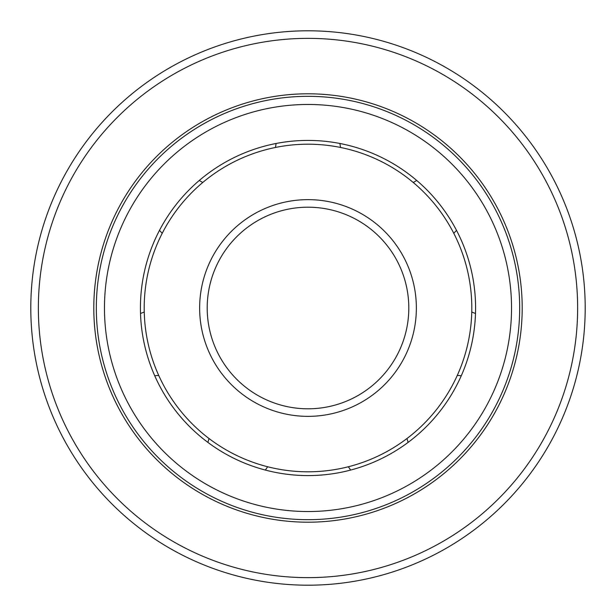 <?xml version="1.0" encoding="UTF-8"?>
<svg xmlns="http://www.w3.org/2000/svg" width="616" height="616" viewBox="0 0 616 616"><rect width="100%" height="100%" fill="white"/><g stroke="black" fill="none" stroke-linecap="round" stroke-linejoin="round"><path stroke-width="0.92" d="M308 471.802A163.802 163.802 0 0 0 471.802 308A163.802 163.802 0 0 0 308 144.198A163.802 163.802 0 0 0 144.198 308A163.802 163.802 0 0 0 308 471.802M308 408.801A100.801 100.801 0 0 0 408.801 308A100.801 100.801 0 0 0 308 207.199A100.801 100.801 0 0 0 207.199 308A100.801 100.801 0 0 0 308 408.801A100.801 100.801 0 0 1 207.199 308A100.801 100.801 0 0 1 308 207.199M308 93.801A214.199 214.199 0 0 0 93.801 308A214.199 214.199 0 0 0 308 522.199A214.199 214.199 0 0 0 522.199 308A214.199 214.199 0 0 0 308 93.801M30.8 308A277.2 277.2 0 0 0 308 585.2A277.2 277.2 0 0 0 585.2 308A277.2 277.2 0 0 0 308 30.8A277.2 277.2 0 0 0 30.8 308A277.2 277.2 0 0 1 308 30.8A277.2 277.2 0 0 1 585.2 308M308 140.417A167.583 167.583 0 0 1 475.583 308A167.583 167.583 0 0 1 308 475.583A167.583 167.583 0 0 1 140.417 308A167.583 167.583 0 0 1 308 140.417M308 511.534A203.534 203.534 0 0 1 104.466 308A203.534 203.534 0 0 1 308 104.466A203.534 203.534 0 0 1 511.534 308A203.534 203.534 0 0 1 308 511.534M308 519.681A211.681 211.681 0 0 1 96.319 308A211.681 211.681 0 0 1 308 96.319A211.681 211.681 0 0 1 519.681 308A211.681 211.681 0 0 1 308 519.681M199.638 308A108.362 108.362 0 0 0 308 416.362A108.362 108.362 0 0 0 416.362 308A108.362 108.362 0 0 0 308 199.638A108.362 108.362 0 0 0 199.638 308M308 577.639A269.639 269.639 0 0 0 577.639 308A269.639 269.639 0 0 0 308 38.361A269.639 269.639 0 0 0 38.361 308A269.639 269.639 0 0 0 308 577.639M207.846 442.357A50.397 50.397 0 0 0 209.017 438.507M158.736 375.46A50.397 50.397 0 0 0 154.724 375.745M140.51 313.475A50.397 50.397 0 0 0 144.252 311.981M162.193 233.364A50.397 50.397 0 0 0 159.467 230.399M199.291 180.465A50.397 50.397 0 0 0 202.787 182.459M275.444 147.47A50.397 50.397 0 0 0 276.06 143.489M339.94 143.489A50.397 50.397 0 0 0 340.556 147.47M413.213 182.459A50.397 50.397 0 0 0 416.709 180.465M456.533 230.399A50.397 50.397 0 0 0 453.807 233.364M471.748 311.981A50.397 50.397 0 0 0 475.49 313.475M461.276 375.745A50.397 50.397 0 0 0 457.265 375.46M406.983 438.507A50.397 50.397 0 0 0 408.154 442.357M350.604 470.077A50.397 50.397 0 0 0 348.317 466.759M267.683 466.759A50.397 50.397 0 0 0 265.396 470.077"/></g></svg>
